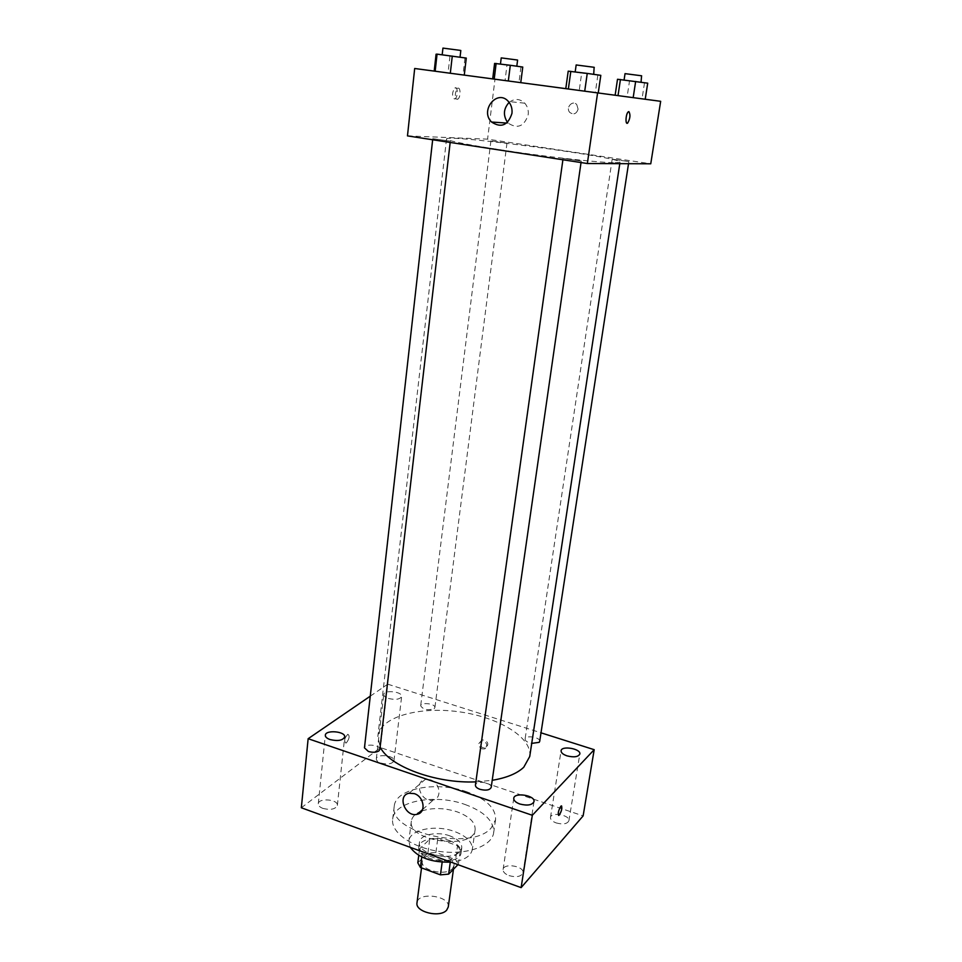 <?xml version="1.0" encoding="UTF-8"?>
<svg xmlns="http://www.w3.org/2000/svg" width="962" height="962" viewBox="0 0 962 962"><rect width="100%" height="100%" fill="white"/><g stroke="black" fill="none" stroke-linecap="round" stroke-linejoin="round"><path stroke-width="0.72" stroke-dasharray="4.81 3.61" d="M448.268 906.974C450.493 895.742 417.797 891.389 417.003 902.801M452.38 868.698L453.932 865.728C456.108 854.953 423.076 850.552 422.354 861.507C420.322 870.273 445.791 876.418 452.38 868.698M417.809 862.806L427.898 853.126L435.918 852.464L455.615 859.595L458.405 864.213L457.948 864.67M435.918 852.464L437.746 838.672L457.527 845.754L455.615 859.595M458.405 864.213L460.329 850.3L450.577 860.064L450.276 862.192M460.329 850.3L457.527 845.754M437.746 838.672L429.701 839.309L427.898 853.126M450.577 860.064L442.352 860.762L422.234 853.438L419.6 848.821L429.701 839.309M449.338 840.523C457.383 843.65 461.315 847.666 461.123 852.572C460.317 866.894 415.885 860.966 418.867 846.933C419.408 839.213 436.64 835.701 449.338 840.523M449.963 835.906C437.253 831.096 419.997 834.583 419.468 842.267C416.762 853.715 451.01 861.868 459.728 851.755L461.76 847.907C461.952 843.025 458.02 839.02 449.963 835.906M422.234 853.438L421.777 856.974M442.352 860.762L442.159 862.18M419.6 848.821L418.759 855.35M410.245 847.342L408.85 841.089C409.68 829.509 435.521 824.338 454.533 831.505C466.666 836.158 472.595 842.171 472.318 849.554C470.767 856.469 463.648 860.665 450.962 862.132M421.861 810.966C432.659 807.503 444.444 807.803 457.203 811.868C469.408 816.473 475.384 822.378 475.132 829.605C474.074 850.492 406.914 841.534 411.363 821.091C411.976 817.123 414.959 813.948 420.31 811.579M465.067 804.497C484.511 811.724 494.047 821.139 493.662 832.719C492.051 846.091 467.123 855.206 439.766 851.466C412.385 847.895 390.716 832.563 392.664 819.239C393.999 801.142 434.932 793.434 465.067 804.497M466.81 791.81C436.58 780.843 395.538 788.347 394.24 806.18C387.638 832.407 471.368 851.683 491.149 828.017L495.562 819.696C495.911 808.284 486.327 798.989 466.81 791.81M322.919 808.405C330.591 810.257 335.401 809.27 337.361 805.41C338.444 799.338 318.494 797.618 318.29 803.775C318.242 805.651 319.781 807.19 322.919 808.405M509.03 875.624C516.51 877.597 521.163 876.671 522.991 872.835C524.482 866.113 503.667 862.649 503.102 869.528C502.982 871.969 504.954 874.001 509.03 875.624M556.228 822.943C563.059 824.687 567.279 823.965 568.891 820.778C570.25 815.03 550.973 811.591 550.468 817.472C550.372 819.636 552.296 821.452 556.228 822.943M380.904 763.07C387.902 764.742 392.255 763.96 393.975 760.738C395.009 755.483 376.551 753.474 376.334 758.826C376.286 760.521 377.813 761.94 380.904 763.07M301.334 807.767L380.423 747.594L583.128 815.884M388.432 698.46C395.538 700.071 399.952 699.41 401.659 696.464C402.645 691.642 383.91 689.562 383.754 694.48C383.73 696.043 385.281 697.366 388.432 698.46M430.387 779.797C440.055 782.611 442.292 798.195 433.321 799.987C421.657 803.571 413.023 781.673 425.24 779.436L430.387 779.797M370.262 696.175L387.77 684.186L380.423 747.594M387.77 684.186L541.005 732.816M479.906 742.64L482.371 739.802C488.275 741.329 489.357 744.095 485.642 748.111C482.07 748.244 480.158 746.416 479.906 742.64M478.823 743.59L481.289 740.752C487.193 742.267 488.287 745.045 484.559 749.073C480.988 749.194 479.064 747.366 478.823 743.59M558.573 815.403C557.792 813.167 558.525 810.136 560.774 806.312L561.567 805.903M346.416 742.808C349.434 738.672 349.915 735.822 347.859 734.259C344.456 737.962 343.795 740.908 345.863 743.097L346.416 742.808C349.434 738.672 349.915 735.822 347.859 734.259C344.456 737.962 343.795 740.92 345.863 743.097L346.428 742.808M379.846 749.446C380.724 744.937 364.634 743.265 364.466 747.847M539.694 741.365C540.668 737.277 525.384 734.824 525.096 739.02C525.06 740.524 526.539 741.798 529.545 742.856L531.721 743.385M434.139 708.717L434.896 707.563C435.714 703.691 420.839 701.863 420.683 705.819C423.28 709.667 427.765 710.641 434.139 708.717M491.197 787.385C492.159 783.417 479.365 780.362 476.154 783.777L475.42 785.064M529.725 756.517C532.575 737.361 498.196 716.87 458.405 711.712C418.674 706.252 380.11 717.027 377.85 736.243L380.134 746.981M475.877 781.865L492.219 780.314M614.983 162.758L620.033 162.133C622.546 157.371 445.358 133.73 446.536 138.985C445.935 140.692 476.178 146.489 517.58 152.345C558.91 158.201 601.851 162.734 614.983 162.758M563.696 158.526L581.252 161.039L563.696 158.526M506.313 143.049L490.909 140.873L506.313 143.049M628.402 161.52L612.193 159.199L628.402 161.52M449.446 141.017L432.78 138.66L449.446 141.017M407.479 135.895L487.578 139.153L650.757 163.793M492.7 78.908L505.05 80.555L492.7 78.908L494.985 79.209L487.578 139.153M494.985 79.209L520.755 82.648M565.788 88.66L598.244 92.989M615.139 95.238L645.213 99.254M578.102 109.187L576.767 104.593C572.498 99.567 565.235 107.948 569.889 112.506C573.701 115.019 576.442 113.913 578.102 109.187L576.767 104.593C572.498 99.567 565.235 107.948 569.877 112.506C573.701 115.019 576.442 113.913 578.102 109.187M434.199 71.104L464.273 75.108M627.116 96.837L642.039 98.833L627.116 96.837L629.509 80.976L647.715 83.165M505.05 80.555L518.975 82.407L505.05 80.555L506.974 65.175L522.763 67.051M579.232 90.452L595.322 92.605L579.232 90.452L581.673 73.088L600.805 75.349M454.304 98.954L454.99 98.785C458.104 97.294 457.996 85.931 454.882 87.951C452.032 92.28 451.839 95.935 454.304 98.954M628.883 111.604L628.318 111.808C625.769 116.342 625.36 120.166 627.08 123.268M457.07 99.339L457.756 99.17C460.858 97.679 460.774 86.315 457.659 88.336C454.81 92.665 454.617 96.332 457.07 99.339M509.138 102.381C514.598 98.28 519.805 98.545 524.783 103.187C527.537 106.397 528.679 110.245 528.186 114.743C524.266 126.407 517.616 129.221 508.225 123.16L507.491 122.342M568.205 71.164L581.673 73.088M593.109 74.363L575.168 72.018L593.109 74.363M597.847 75.168L595.322 92.605M594.708 67.424L576.166 64.959M436.075 54.197L466.269 58.081M459.151 57.167L442.171 54.93L459.151 57.167M449.963 56.169L448.051 72.944M464.947 58.093L462.987 74.94M460.822 50.505L442.941 48.1M617.508 79.269L629.509 80.976M640.584 82.239L624.073 80.074L640.584 82.239M644.504 82.912L642.039 98.833M642.015 75.89L625.035 73.641M494.6 63.42L506.974 65.175M516.125 66.198L500.444 64.141L516.125 66.198M520.959 66.979L518.975 82.407M517.592 60.077L501.226 57.888M453.451 869.251L453.932 865.728M421.524 867.892L422.354 861.507M419.468 842.267L418.867 846.933M461.76 847.907L461.123 852.572M411.363 821.091L408.85 841.089M475.132 829.605L472.318 849.554M394.24 806.18L392.664 819.239M495.562 819.696L493.662 832.719M337.361 805.41L344.685 736.976M318.29 803.775L325.324 735.233M522.991 872.835L534.006 801.611M503.102 869.528L513.756 798.304M568.891 820.778L579.821 754.028M550.468 817.472L561.099 750.757M393.975 760.738L401.659 696.464M376.334 758.826L383.754 694.48M422.583 809.559L433.321 799.987M409.054 793.241L425.24 779.436M484.559 749.073L485.642 748.111M481.289 740.752L482.371 739.802M446.536 138.985L377.85 736.243M620.033 162.133L619.793 163.66M581.036 162.554L581.252 161.039M562.902 159.776L563.059 158.598M490.909 140.873L420.683 705.819M506.998 143.001L434.896 707.563M612.193 159.199L525.096 739.02M628.859 161.472L628.523 163.696M432.78 138.66L432.659 139.767M450.336 140.957L450.168 142.46M457.659 88.336L454.882 87.951M457.756 99.17L454.99 98.785M524.783 103.187L508.441 101.539M508.225 123.16L506.661 123.052"/><path stroke-width="1.44" d="M421.524 867.892L417.003 902.801C414.935 911.952 440.127 918.169 446.705 910.088L448.268 906.974L453.451 869.251M442.159 862.18L440.452 874.855L420.418 867.483L417.809 862.806L418.759 855.35M457.948 864.67L448.653 874.133L440.452 874.855M450.276 862.192L448.653 874.133M421.777 856.974L420.418 867.483M450.962 862.132C431.577 862.601 418.001 857.659 410.245 847.342M420.31 811.579L421.861 810.966M541.005 732.816L594.191 749.687L583.128 815.884L521.127 887.625L301.334 807.767L308.141 738.708L370.262 696.175M330.05 739.562C337.866 741.365 342.737 740.512 344.685 736.976C345.743 731.373 325.469 729.545 325.324 735.233C325.288 736.952 326.864 738.395 330.05 739.562M519.865 804.016C527.489 805.928 532.202 805.134 534.006 801.611C535.425 795.394 514.237 791.942 513.756 798.304C513.672 800.564 515.704 802.464 519.865 804.016M567.015 755.867C573.977 757.575 578.234 756.962 579.821 754.028C581.12 748.749 561.519 745.322 561.099 750.757C561.026 752.753 562.998 754.448 567.015 755.867M594.191 749.687L532.323 815.283L521.127 887.625M532.323 815.283L308.141 738.708M414.285 793.626C424.134 796.548 426.443 812.457 417.328 814.237C405.483 817.82 396.645 795.454 409.054 793.241L414.285 793.626M560.774 806.324L561.183 805.976C562.469 807.984 561.724 811.11 558.946 815.343C557.635 813.96 558.237 810.954 560.774 806.324M561.567 805.903C562.265 808.801 561.399 811.952 558.946 815.343L558.573 815.403M432.659 139.767L364.466 747.847L368.398 751.466C372.727 752.681 376.226 752.488 378.896 750.901L379.846 749.446L450.168 142.46M531.721 743.385L539.153 742.339L539.694 741.365L628.523 163.696M562.902 159.776L475.42 785.064C475.36 786.76 476.887 788.179 479.978 789.321C486.014 790.812 489.754 790.163 491.197 787.385L581.036 162.554M492.219 780.314C506.685 777.837 517.207 773.484 523.773 767.219L529.725 756.517L619.793 163.66M380.134 746.981C389.045 766.209 435.57 783.705 475.877 781.865M437.061 54.137L466.269 58.081L464.273 75.108L492.7 78.896L494.6 63.42L510.305 65.284L522.763 67.051L520.755 82.648L565.788 88.66L568.205 71.164L587.253 73.413L600.805 75.349L598.244 92.989L615.139 95.238L617.508 79.269L647.715 83.165L645.213 99.254L660.666 101.311L650.757 163.793L587.349 163.528L407.479 135.895L414.682 68.494L435.161 71.224L434.199 71.104L436.075 54.197L437.061 54.137L435.161 71.224L450.312 73.256L435.161 71.224M464.273 75.108L450.312 73.256L464.273 75.108M618.025 95.623L633.176 97.643L618.025 95.623L620.43 79.473M645.213 99.254L633.176 97.643L645.213 99.254M660.666 101.311L414.682 68.494M494.203 79.1L508.321 80.988L494.203 79.1L496.127 63.456M520.755 82.648L508.321 80.988L520.755 82.648M568.362 88.997L584.716 91.186L568.362 88.997L570.815 71.308M598.244 92.989L584.716 91.186L598.244 92.989M597.594 92.905L587.349 163.528M511.952 113.396C507.984 125.373 501.19 128.259 491.594 122.042C479.485 110.57 497.354 88.516 508.441 101.539C511.267 104.822 512.433 108.778 511.952 113.396M628.883 111.604C630.627 114.706 630.218 118.53 627.669 123.076C625.084 125.313 625.733 113.504 628.318 111.808L628.883 111.604C630.615 114.743 630.206 118.566 627.669 123.076L627.08 123.268M507.491 122.342C502.934 115.284 503.487 108.622 509.138 102.381M587.253 73.413L584.716 91.186M575.192 71.861L576.166 64.959L594.131 67.292L593.71 74.339M452.272 56.085L450.312 73.256M442.183 54.798L442.941 48.1L459.932 50.325L460.822 50.505L460.04 57.191M635.654 81.445L633.176 97.643M624.097 79.954L625.035 73.641L641.582 75.782L641.053 82.215M510.305 65.284L508.321 80.988M500.468 64.021L501.226 57.888L516.919 59.945L517.592 60.077L516.81 66.21M417.328 814.237L422.583 809.559M506.661 123.052L491.594 122.042"/></g></svg>
